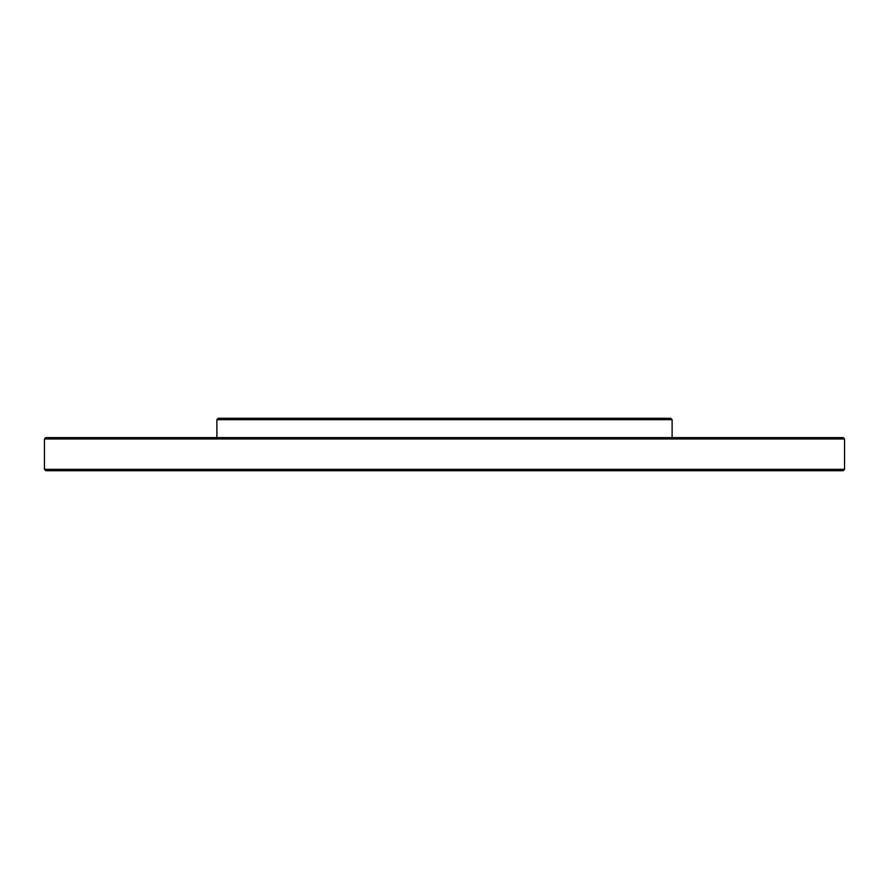 <?xml version="1.0" encoding="UTF-8"?>
<svg xmlns="http://www.w3.org/2000/svg" width="889" height="889" viewBox="0 0 889 889"><rect width="100%" height="100%" fill="white"/><g stroke="black" fill="none" stroke-linecap="round" stroke-linejoin="round"><path stroke-width="1.33" d="M216.883 419.675L218.261 418.286L670.739 418.286L672.117 419.675L216.883 419.675L216.883 437.599M44.45 438.977L45.828 437.599L843.172 437.599L844.55 438.977L44.45 438.977L44.45 469.325L844.55 469.325L843.172 470.714L45.828 470.714L44.45 469.325M672.117 419.675L672.117 437.599M844.55 438.977L844.55 469.325"/></g></svg>
